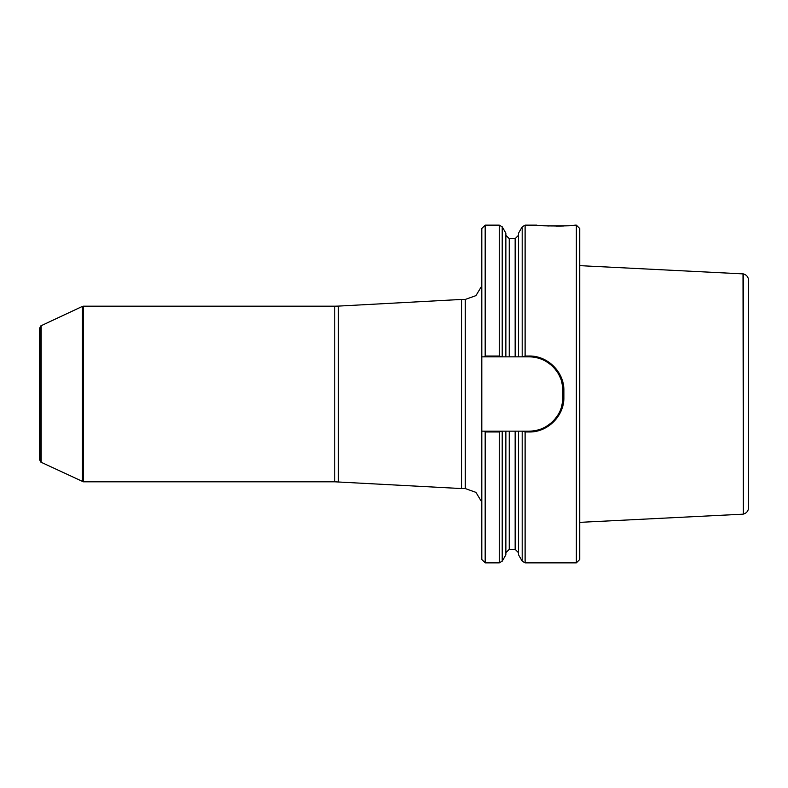 <?xml version="1.0" encoding="UTF-8"?>
<svg xmlns="http://www.w3.org/2000/svg" width="788" height="788" viewBox="0 0 788 788"><rect width="100%" height="100%" fill="white"/><g stroke="black" fill="none" stroke-linecap="round" stroke-linejoin="round"><path stroke-width="1.18" d="M40.838 462.132L39.4 459.365L39.4 328.635L40.838 325.868L40.838 462.132L83.361 481.803L83.361 306.197L83.016 481.744M485.181 356.028L485.181 225.141L481.803 228.52L481.803 356.856L484.196 356.856L485.181 356.028L499.287 356.028L501.67 356.856L481.803 356.856L481.803 559.48L485.181 562.859L485.181 431.972L484.196 431.144L529.083 431.144A33.776 33.776 0 0 0 540.47 429.174M481.803 431.144L484.196 431.144L481.803 431.144M501.67 431.144L499.287 431.972L485.181 431.972M502.212 561.164L505.866 554.831L505.866 431.144L502.212 431.144L502.212 561.164L499.287 562.859L499.287 431.972M518.534 554.831L518.534 431.144L522.188 431.144L522.188 561.164L518.534 554.831M560.317 377.767A33.776 33.776 0 0 0 529.083 356.856L522.73 356.856L525.113 356.028L529.083 356.028C547.552 355.546 564.297 372.015 563.873 390.602L563.873 397.398C564.297 415.985 547.552 432.454 529.083 431.972L525.113 431.972L522.73 431.144M525.113 431.972L525.113 562.859L576.363 562.859L576.363 225.141L575.26 225.141M572.748 225.388L575.26 225.151C575.87 226.215 536.313 226.215 536.943 225.151M525.113 356.028L525.113 225.141L536.943 225.141M540.578 225.476L548.497 225.969M555.983 226.126L563.883 225.959M522.73 356.856L501.67 356.856M505.866 356.856L505.866 233.169L502.212 226.836L502.212 356.856L505.866 356.856M518.534 356.856L518.534 233.169L522.188 226.836L522.188 356.856L518.534 356.856M576.363 562.859L579.741 559.48L579.741 228.52L576.363 225.141M529.083 431.972L529.083 431.144C537.879 431.302 545.867 427.973 553.048 421.176C560.81 412.745 562.169 406.923 562.859 397.379L562.859 390.621C562.179 381.096 560.81 375.255 553.048 366.824C545.867 360.027 537.889 356.708 529.083 356.856L529.083 356.028M542.095 428.544A33.776 33.776 0 0 0 547.158 425.904M40.838 325.868L82.395 306.404L82.395 481.596M41.173 325.631L41.173 462.369M83.361 306.197L334.762 306.197L334.762 481.803L83.361 481.803M334.762 481.803L461.541 488.56L461.541 299.44L338.407 306.099L338.407 481.901M461.541 299.44L465.255 299.44L465.255 488.56L461.541 488.56M465.255 488.56L475.942 492.372L481.803 502.084M748.6 280.489L748.6 507.511C748.373 510.929 746.63 513.126 743.35 514.101L743.35 273.899C746.63 274.874 748.373 277.071 748.6 280.489M743.35 273.899L579.741 265.645M743.35 514.101L743.015 273.82M743.015 514.18L579.741 522.355M499.287 356.028L499.287 225.141L502.212 226.836M509.245 356.856L509.245 238.656L505.866 235.277M515.155 356.856L515.155 238.656L518.534 235.277M505.866 552.723L509.245 549.344L509.245 431.144M509.245 549.344L515.155 549.344L515.155 431.144M562.859 397.379L563.873 397.398M562.859 390.621L563.873 390.602M82.395 306.404L82.73 481.685M485.181 562.859L499.287 562.859M525.113 562.859L522.188 561.164M485.181 225.141L499.287 225.141M525.113 225.141L522.188 226.836M509.245 238.656L515.155 238.656M515.155 549.344L518.534 552.723M334.762 306.197L338.407 306.099M465.255 299.44L475.942 295.628L481.803 285.916"/></g></svg>
